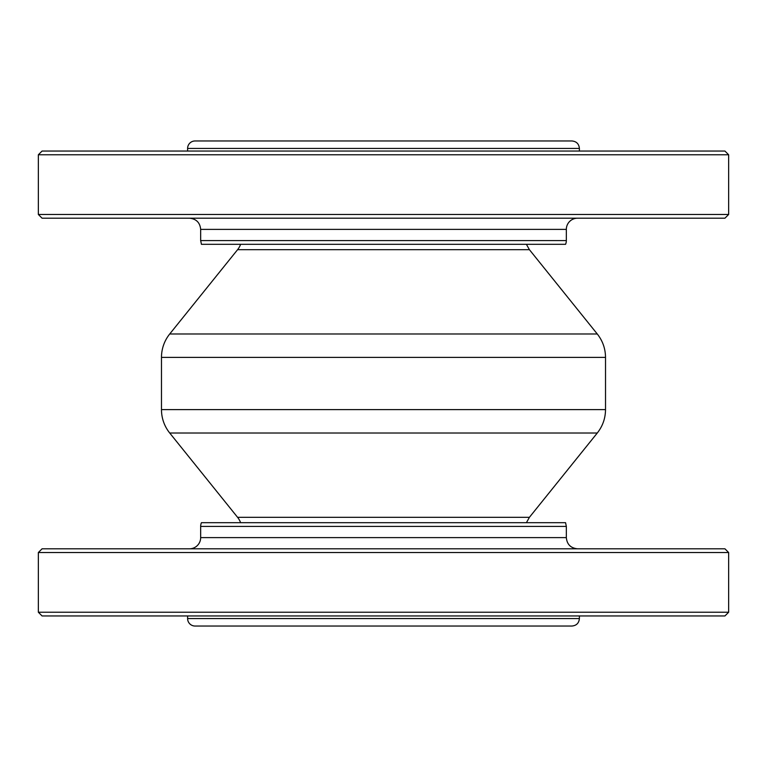 <?xml version="1.0" encoding="UTF-8"?>
<svg xmlns="http://www.w3.org/2000/svg" width="767" height="767" viewBox="0 0 767 767"><rect width="100%" height="100%" fill="white"/><g stroke="black" fill="none" stroke-linecap="round" stroke-linejoin="round"><path stroke-width="1.15" d="M383.5 615.959L724.92 615.959L728.65 612.229L38.35 612.229L42.08 615.959L383.5 615.959M728.65 552.528L724.92 548.798L42.08 548.798L38.35 552.528L728.65 552.528L728.65 612.229M200.666 526.411L566.334 526.411L565.557 522.682L201.443 522.682A9.329 9.329 0 0 0 200.666 526.411L200.666 537.609A11.198 11.198 0 0 1 189.468 548.798M383.5 151.041L42.08 151.041L38.35 154.771L728.65 154.771L724.92 151.041L383.5 151.041M38.35 214.472L42.08 218.202L724.92 218.202L728.65 214.472L38.35 214.472L38.35 154.771M566.334 240.589L200.666 240.589L201.443 244.318L565.557 244.318A9.329 9.329 0 0 0 566.334 240.589L566.334 229.391A11.198 11.198 0 0 1 577.532 218.202M169.728 433.019A37.315 37.315 0 0 1 161.482 409.616L605.518 409.616C605.431 418.36 602.68 426.155 597.272 433.019L169.728 433.019L237.588 517.322A18.657 18.657 0 0 1 240.598 522.682M571.933 626.035L195.067 626.035A7.459 7.459 0 0 1 187.608 618.576L579.392 618.576C578.951 623.111 576.468 625.594 571.933 626.035M187.608 148.424L579.392 148.424C578.951 143.889 576.468 141.406 571.933 140.965L195.067 140.965A7.459 7.459 0 0 0 187.608 148.424L187.608 151.041M240.598 244.318A18.657 18.657 0 0 1 237.588 249.678L169.728 333.981A37.315 37.315 0 0 0 161.482 357.384L161.482 409.616M566.334 526.411L566.334 537.609L200.666 537.609M200.666 240.589L200.666 229.391L566.334 229.391M526.402 522.682L529.412 517.322L237.588 517.322M526.402 244.318L529.412 249.678L237.588 249.678M529.412 249.678L597.272 333.981L169.728 333.981M597.272 333.981C602.68 340.845 605.431 348.64 605.518 357.384L161.482 357.384M38.35 552.528L38.35 612.229M566.334 537.609C566.995 544.407 570.734 548.137 577.532 548.798M728.65 214.472L728.65 154.771M200.666 229.391C200.005 222.593 196.266 218.863 189.468 218.202M529.412 517.322L597.272 433.019M187.608 615.959L187.608 618.576M579.392 615.959L579.392 618.576M579.392 148.424L579.392 151.041M605.518 357.384L605.518 409.616"/></g></svg>
